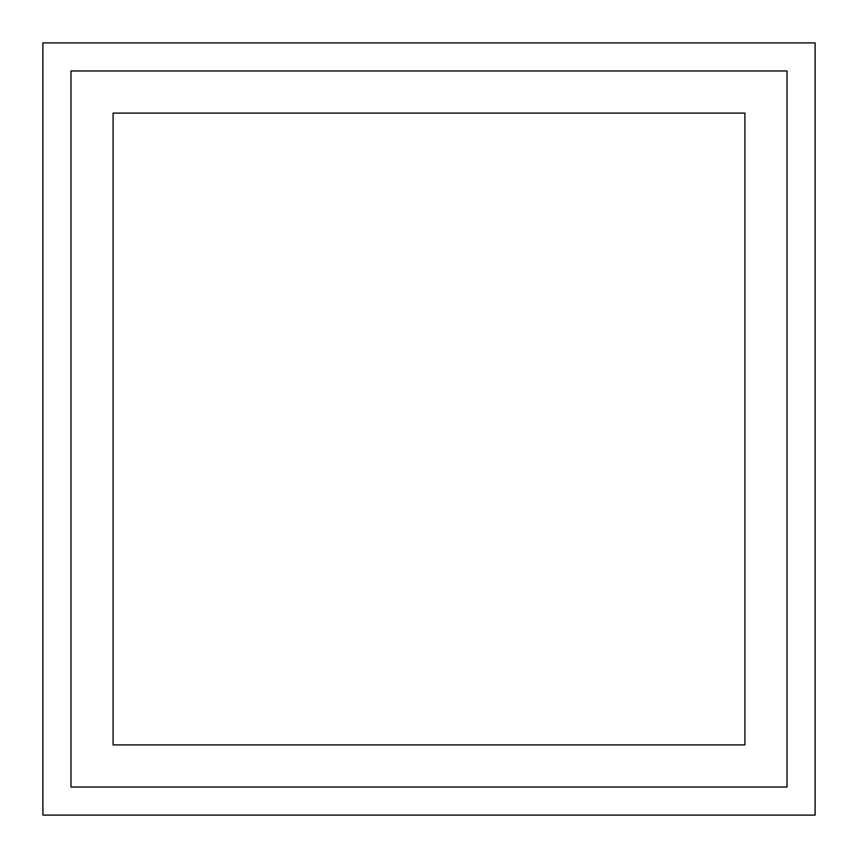 <?xml version="1.0" encoding="UTF-8"?>
<svg xmlns="http://www.w3.org/2000/svg" width="858" height="858" viewBox="0 0 858 858"><rect width="100%" height="100%" fill="white"/><g stroke="black" fill="none" stroke-linecap="round" stroke-linejoin="round"><path stroke-width="1.29" d="M113.095 744.905L113.095 113.095L744.905 113.095L744.905 744.905L113.095 744.905M70.978 787.022L70.978 70.978L787.022 70.978L787.022 787.022L70.978 787.022M815.1 815.1L815.1 42.9L42.9 42.9L42.9 815.1L815.1 815.1"/></g></svg>
